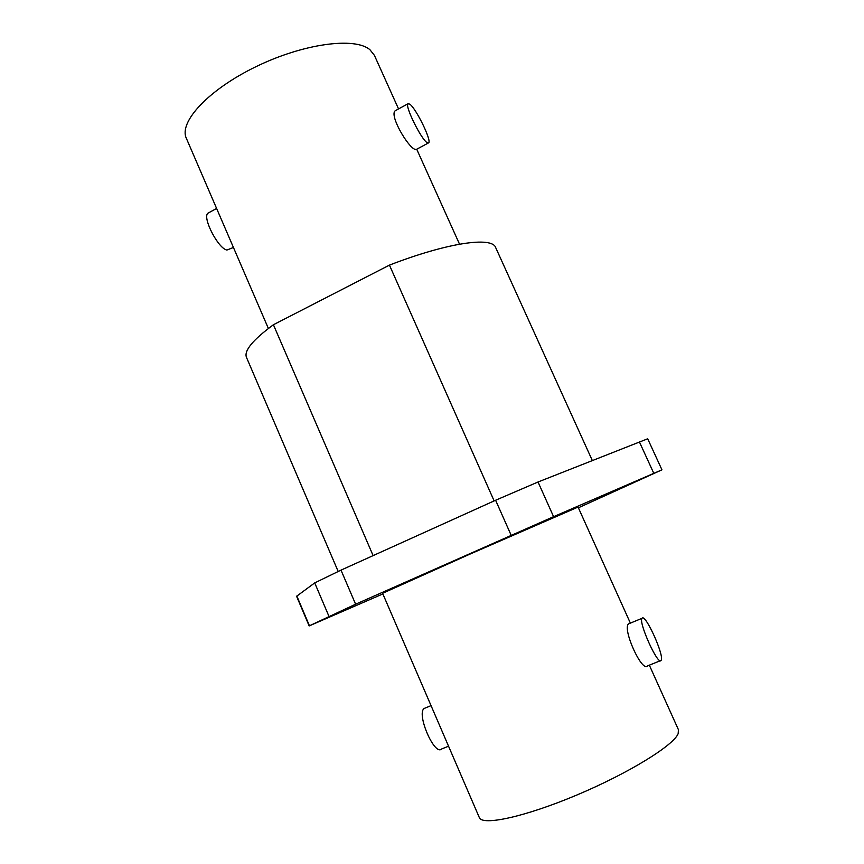 <?xml version="1.0" encoding="UTF-8"?>
<svg xmlns="http://www.w3.org/2000/svg" width="864" height="864" viewBox="0 0 864 864"><rect width="100%" height="100%" fill="white"/><g stroke="black" fill="none" stroke-linecap="round" stroke-linejoin="round"><path stroke-width="1.3" d="M661.954 469.832L647.687 438.782L538.034 482.004L495.601 500.245L340.999 570.132L314.712 582.908L296.59 596.279L309.161 625.925L355.612 604.217L553.586 516.683L661.954 469.832L578.383 507.794M382.871 593.935L309.161 625.925M630.364 623.095L578.059 507.071L470.394 553.921L382.59 593.287L479.326 817.56C482.123 826.07 524.75 816.955 576.558 795.139C628.344 773.41 673.715 745.384 678.154 733.655L678.445 729.734L649.328 665.161M629.262 623.56L628.603 623.862C621.994 628.43 641.941 672.818 647.536 665.896L660.334 660.733M642.092 618.246L642.049 618.3C638.075 621.799 658.13 666.263 661.079 660.42L661.122 660.355C664.718 656.089 645.257 613.073 642.092 618.246M424.3 708.383L424.202 708.458C416.156 713.567 434.495 756.292 441.644 748.98L448.546 746.194M208.98 212.63L207.911 213.214C202.079 217.393 218.225 248.638 226.908 250.042L233.442 247.482M427.129 142.668L428.738 142.787C431.568 140.054 415.865 108.13 409.687 104.08L407.884 103.831C404.935 106.466 421.297 139.46 427.129 142.668M396.058 110.3L395.237 110.754C389.113 115.16 407.754 146.794 414.796 149.278L416.2 149.504L428.166 143.089M268.38 328.482L186.343 138.283C178.589 122.148 208.397 89.694 255.971 66.679C303.437 43.524 354.866 36.774 369.922 49.712L374.393 55.339L398.552 108.929M338.17 571.417L246.488 357.404C243.799 350.827 252.774 339.941 273.413 324.745L389.437 265.118C447.779 242.546 492.026 236.38 495.644 247.514L592.261 460.393M494.132 500.904L389.437 265.118M373.118 555.606L273.413 324.745M309.442 625.763L296.827 596.009M328.903 616.216L314.712 582.908M355.612 604.217L340.999 570.132M511.164 535.302L495.601 500.245M553.586 516.683L538.034 482.004M653.778 473.288L639.284 441.655M628.603 623.862L642.049 618.3M424.202 708.458L431.05 705.629M416.718 149.224L459.529 244.177M395.237 110.743L407.884 103.831M207.911 213.214L216.605 208.462"/></g></svg>
